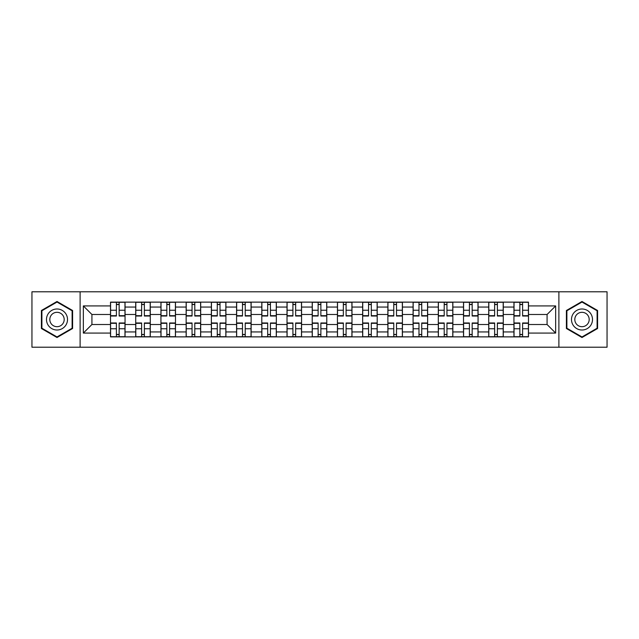 <?xml version="1.0" encoding="UTF-8"?>
<svg xmlns="http://www.w3.org/2000/svg" width="639" height="639" viewBox="0 0 639 639"><rect width="100%" height="100%" fill="white"/><g stroke="black" fill="none" stroke-linecap="round" stroke-linejoin="round"><path stroke-width="0.96" d="M558.885 347.217L607.05 347.217L607.05 291.783L31.95 291.783L31.95 347.217L558.885 347.217L558.885 291.783M135.724 336.873L135.724 307.055L125.052 307.055L125.052 336.873M125.052 307.055L125.052 302.127M135.724 307.055L135.724 302.127M150.269 302.127L150.269 336.873M160.932 336.873L160.932 302.127M175.485 302.127L175.485 336.873M186.149 336.873L186.149 302.127M200.694 302.127L200.694 336.873M211.365 336.873L211.365 302.127M225.91 302.127L225.91 336.873M236.582 336.873L236.582 302.127M251.127 302.127L251.127 336.873M261.798 336.873L261.798 302.127M276.344 302.127L276.344 336.873M287.015 336.873L287.015 302.127M301.56 302.127L301.56 336.873M312.223 336.873L312.223 302.127M326.777 302.127L326.777 336.873M337.44 336.873L337.44 302.127M351.985 302.127L351.985 336.873M362.656 336.873L362.656 302.127M377.202 302.127L377.202 336.873M387.873 336.873L387.873 302.127M402.418 302.127L402.418 336.873M413.09 336.873L413.09 302.127M427.635 302.127L427.635 336.873M438.306 336.873L438.306 302.127M452.851 302.127L452.851 336.873M463.515 336.873L463.515 302.127M478.068 302.127L478.068 336.873M488.731 336.873L488.731 302.127M503.276 302.127L503.276 336.873M513.948 336.873L513.948 302.127M513.948 324.508L503.276 324.508M488.731 324.508L478.068 324.508M463.515 324.508L452.851 324.508M438.306 324.508L427.635 324.508M413.09 324.508L402.418 324.508M387.873 324.508L377.202 324.508M362.656 324.508L351.985 324.508M337.44 324.508L326.777 324.508M312.223 324.508L301.56 324.508M287.015 324.508L276.344 324.508M261.798 324.508L251.127 324.508M236.582 324.508L225.91 324.508M211.365 324.508L200.694 324.508M186.149 324.508L175.485 324.508M160.932 324.508L150.269 324.508M135.724 324.508L125.052 324.508M513.948 314.492L503.276 314.492M488.731 314.492L478.068 314.492M463.515 314.492L452.851 314.492M438.306 314.492L427.635 314.492M413.09 314.492L402.418 314.492M387.873 314.492L377.202 314.492M362.656 314.492L351.985 314.492M337.44 314.492L326.777 314.492M312.223 314.492L301.56 314.492M287.015 314.492L276.344 314.492M261.798 314.492L251.127 314.492M236.582 314.492L225.91 314.492M211.365 314.492L200.694 314.492M186.149 314.492L175.485 314.492M160.932 314.492L150.269 314.492M135.724 314.492L125.052 314.492M91.92 324.508L110.507 324.508L110.507 314.492L91.92 314.492L91.92 324.508L83.35 333.079L83.35 305.921L110.507 305.921L110.507 314.492M528.493 314.492L528.493 324.508L547.08 324.508L547.08 314.492L528.493 314.492L528.493 302.127L110.507 302.127L110.507 305.921M528.493 305.921L555.65 305.921L555.65 333.079L528.493 333.079L528.493 324.508M110.507 324.508L110.507 336.873L528.493 336.873L528.493 333.079M110.507 333.079L83.35 333.079M80.115 347.217L80.115 291.783M72.598 310.498L57.007 301.488L41.407 310.498L41.407 328.502L57.007 337.512L72.598 328.502L72.598 310.498M597.593 310.498L581.993 301.488L566.402 310.498L566.402 328.502L581.993 337.512L597.593 328.502L597.593 310.498M119.15 334.453L116.402 334.453M116.402 304.547L119.15 304.547M144.366 334.453L141.618 334.453M141.618 304.547L144.366 304.547M169.583 334.453L166.835 334.453M166.835 304.547L169.583 304.547M194.799 334.453L192.051 334.453M192.051 304.547L194.799 304.547M220.016 334.453L217.268 334.453M217.268 304.547L220.016 304.547M245.232 334.453L242.485 334.453M242.485 304.547L245.232 304.547M270.441 334.453L267.693 334.453M267.693 304.547L270.441 304.547M295.657 334.453L292.91 334.453M292.91 304.547L295.657 304.547M320.874 334.453L318.126 334.453M318.126 304.547L320.874 304.547M346.09 334.453L343.343 334.453M343.343 304.547L346.09 304.547M371.307 334.453L368.559 334.453M368.559 304.547L371.307 304.547M396.515 334.453L393.768 334.453M393.768 304.547L396.515 304.547M421.732 334.453L418.984 334.453M418.984 304.547L421.732 304.547M446.949 334.453L444.201 334.453M444.201 304.547L446.949 304.547M472.165 334.453L469.417 334.453M469.417 304.547L472.165 304.547M497.382 334.453L494.634 334.453M494.634 304.547L497.382 304.547M522.598 334.453L519.85 334.453M519.85 304.547L522.598 304.547M83.35 305.921L91.92 314.492M547.08 324.508L555.65 333.079M547.08 314.492L555.65 305.921M119.15 316.025L119.15 302.287L124.972 302.287L124.972 316.025L119.15 316.025M116.402 304.388L119.15 304.388M116.402 302.287L110.587 302.287L110.587 316.025L116.402 316.025L116.402 302.287L119.15 302.287M116.402 322.975L116.402 336.713L110.587 336.713L110.587 322.975L116.402 322.975M119.15 334.612L116.402 334.612M119.15 336.713L124.972 336.713L124.972 322.975L119.15 322.975L119.15 336.713L116.402 336.713M144.366 316.025L144.366 302.287L150.189 302.287L150.189 316.025L144.366 316.025M141.618 304.388L144.366 304.388M141.618 302.287L135.803 302.287L135.803 316.025L141.618 316.025L141.618 302.287L144.366 302.287M169.583 316.025L169.583 302.287L175.405 302.287L175.405 316.025L169.583 316.025M166.835 304.388L169.583 304.388M166.835 302.287L161.02 302.287L161.02 316.025L166.835 316.025L166.835 302.287L169.583 302.287M194.799 316.025L194.799 302.287L200.614 302.287L200.614 316.025L194.799 316.025M192.051 304.388L194.799 304.388M192.051 302.287L186.229 302.287L186.229 316.025L192.051 316.025L192.051 302.287L194.799 302.287M47.901 324.756A10.504 10.504 0 0 0 62.255 328.598A10.504 10.504 0 0 0 66.105 314.244A10.504 10.504 0 0 0 51.751 310.402A10.504 10.504 0 0 0 47.901 324.756M50.777 323.094A7.197 7.197 0 0 0 60.601 325.73A7.197 7.197 0 0 0 63.229 315.906A7.197 7.197 0 0 0 53.404 313.27A7.197 7.197 0 0 0 50.777 323.094M57.007 302.047L72.119 310.778L72.119 328.222L57.007 336.953L41.894 328.222L41.894 310.778L57.007 302.047M572.895 324.756A10.504 10.504 0 0 0 587.249 328.598A10.504 10.504 0 0 0 591.099 314.244A10.504 10.504 0 0 0 576.745 310.402A10.504 10.504 0 0 0 572.895 324.756M575.771 323.094A7.197 7.197 0 0 0 585.596 325.73A7.197 7.197 0 0 0 588.223 315.906A7.197 7.197 0 0 0 578.399 313.27A7.197 7.197 0 0 0 575.771 323.094M581.993 302.047L597.106 310.778L597.106 328.222L581.993 336.953L566.881 328.222L566.881 310.778L581.993 302.047M141.618 322.975L141.618 336.713L135.803 336.713L135.803 322.975L141.618 322.975M144.366 334.612L141.618 334.612M144.366 336.713L150.189 336.713L150.189 322.975L144.366 322.975L144.366 336.713L141.618 336.713M166.835 322.975L166.835 336.713L161.02 336.713L161.02 322.975L166.835 322.975M169.583 334.612L166.835 334.612M169.583 336.713L175.405 336.713L175.405 322.975L169.583 322.975L169.583 336.713L166.835 336.713M192.051 322.975L192.051 336.713L186.229 336.713L186.229 322.975L192.051 322.975M194.799 334.612L192.051 334.612M194.799 336.713L200.614 336.713L200.614 322.975L194.799 322.975L194.799 336.713L192.051 336.713M220.016 316.025L220.016 302.287L225.831 302.287L225.831 316.025L220.016 316.025M217.268 304.388L220.016 304.388M217.268 302.287L211.445 302.287L211.445 316.025L217.268 316.025L217.268 302.287L220.016 302.287M245.232 316.025L245.232 302.287L251.047 302.287L251.047 316.025L245.232 316.025M242.485 304.388L245.232 304.388M242.485 302.287L236.662 302.287L236.662 316.025L242.485 316.025L242.485 302.287L245.232 302.287M217.268 322.975L217.268 336.713L211.445 336.713L211.445 322.975L217.268 322.975M220.016 334.612L217.268 334.612M220.016 336.713L225.831 336.713L225.831 322.975L220.016 322.975L220.016 336.713L217.268 336.713M242.485 322.975L242.485 336.713L236.662 336.713L236.662 322.975L242.485 322.975M245.232 334.612L242.485 334.612M245.232 336.713L251.047 336.713L251.047 322.975L245.232 322.975L245.232 336.713L242.485 336.713M270.441 316.025L270.441 302.287L276.264 302.287L276.264 316.025L270.441 316.025M267.693 304.388L270.441 304.388M267.693 302.287L261.878 302.287L261.878 316.025L267.693 316.025L267.693 302.287L270.441 302.287M295.657 316.025L295.657 302.287L301.48 302.287L301.48 316.025L295.657 316.025M292.91 304.388L295.657 304.388M292.91 302.287L287.095 302.287L287.095 316.025L292.91 316.025L292.91 302.287L295.657 302.287M320.874 316.025L320.874 302.287L326.697 302.287L326.697 316.025L320.874 316.025M318.126 304.388L320.874 304.388M318.126 302.287L312.303 302.287L312.303 316.025L318.126 316.025L318.126 302.287L320.874 302.287M346.09 316.025L346.09 302.287L351.905 302.287L351.905 316.025L346.09 316.025M343.343 304.388L346.09 304.388M343.343 302.287L337.52 302.287L337.52 316.025L343.343 316.025L343.343 302.287L346.09 302.287M371.307 316.025L371.307 302.287L377.122 302.287L377.122 316.025L371.307 316.025M368.559 304.388L371.307 304.388M368.559 302.287L362.736 302.287L362.736 316.025L368.559 316.025L368.559 302.287L371.307 302.287M396.515 316.025L396.515 302.287L402.338 302.287L402.338 316.025L396.515 316.025M393.768 304.388L396.515 304.388M393.768 302.287L387.953 302.287L387.953 316.025L393.768 316.025L393.768 302.287L396.515 302.287M421.732 316.025L421.732 302.287L427.555 302.287L427.555 316.025L421.732 316.025M418.984 304.388L421.732 304.388M418.984 302.287L413.169 302.287L413.169 316.025L418.984 316.025L418.984 302.287L421.732 302.287M446.949 316.025L446.949 302.287L452.771 302.287L452.771 316.025L446.949 316.025M444.201 304.388L446.949 304.388M444.201 302.287L438.386 302.287L438.386 316.025L444.201 316.025L444.201 302.287L446.949 302.287M267.693 322.975L267.693 336.713L261.878 336.713L261.878 322.975L267.693 322.975M270.441 334.612L267.693 334.612M270.441 336.713L276.264 336.713L276.264 322.975L270.441 322.975L270.441 336.713L267.693 336.713M292.91 322.975L292.91 336.713L287.095 336.713L287.095 322.975L292.91 322.975M295.657 334.612L292.91 334.612M295.657 336.713L301.48 336.713L301.48 322.975L295.657 322.975L295.657 336.713L292.91 336.713M318.126 322.975L318.126 336.713L312.303 336.713L312.303 322.975L318.126 322.975M320.874 334.612L318.126 334.612M320.874 336.713L326.697 336.713L326.697 322.975L320.874 322.975L320.874 336.713L318.126 336.713M343.343 322.975L343.343 336.713L337.52 336.713L337.52 322.975L343.343 322.975M346.09 334.612L343.343 334.612M346.09 336.713L351.905 336.713L351.905 322.975L346.09 322.975L346.09 336.713L343.343 336.713M368.559 322.975L368.559 336.713L362.736 336.713L362.736 322.975L368.559 322.975M371.307 334.612L368.559 334.612M371.307 336.713L377.122 336.713L377.122 322.975L371.307 322.975L371.307 336.713L368.559 336.713M393.768 322.975L393.768 336.713L387.953 336.713L387.953 322.975L393.768 322.975M396.515 334.612L393.768 334.612M396.515 336.713L402.338 336.713L402.338 322.975L396.515 322.975L396.515 336.713L393.768 336.713M418.984 322.975L418.984 336.713L413.169 336.713L413.169 322.975L418.984 322.975M421.732 334.612L418.984 334.612M421.732 336.713L427.555 336.713L427.555 322.975L421.732 322.975L421.732 336.713L418.984 336.713M444.201 322.975L444.201 336.713L438.386 336.713L438.386 322.975L444.201 322.975M446.949 334.612L444.201 334.612M446.949 336.713L452.771 336.713L452.771 322.975L446.949 322.975L446.949 336.713L444.201 336.713M472.165 316.025L472.165 302.287L477.98 302.287L477.98 316.025L472.165 316.025M469.417 304.388L472.165 304.388M469.417 302.287L463.594 302.287L463.594 316.025L469.417 316.025L469.417 302.287L472.165 302.287M469.417 322.975L469.417 336.713L463.594 336.713L463.594 322.975L469.417 322.975M472.165 334.612L469.417 334.612M472.165 336.713L477.98 336.713L477.98 322.975L472.165 322.975L472.165 336.713L469.417 336.713M497.382 316.025L497.382 302.287L503.197 302.287L503.197 316.025L497.382 316.025M494.634 304.388L497.382 304.388M494.634 302.287L488.811 302.287L488.811 316.025L494.634 316.025L494.634 302.287L497.382 302.287M494.634 322.975L494.634 336.713L488.811 336.713L488.811 322.975L494.634 322.975M497.382 334.612L494.634 334.612M497.382 336.713L503.197 336.713L503.197 322.975L497.382 322.975L497.382 336.713L494.634 336.713M522.598 316.025L522.598 302.287L528.413 302.287L528.413 316.025L522.598 316.025M519.85 304.388L522.598 304.388M519.85 302.287L514.028 302.287L514.028 316.025L519.85 316.025L519.85 302.287L522.598 302.287M519.85 322.975L519.85 336.713L514.028 336.713L514.028 322.975L519.85 322.975M522.598 334.612L519.85 334.612M522.598 336.713L528.413 336.713L528.413 322.975L522.598 322.975L522.598 336.713L519.85 336.713M488.731 307.055L478.068 307.055M463.515 307.055L452.851 307.055M438.306 307.055L427.635 307.055M413.09 307.055L402.418 307.055M387.873 307.055L377.202 307.055M362.656 307.055L351.985 307.055M337.44 307.055L326.777 307.055M312.223 307.055L301.56 307.055M287.015 307.055L276.344 307.055M261.798 307.055L251.127 307.055M236.582 307.055L225.91 307.055M211.365 307.055L200.694 307.055M186.149 307.055L175.485 307.055M160.932 307.055L150.269 307.055M513.948 307.055L503.276 307.055M488.731 331.945L478.068 331.945M463.515 331.945L452.851 331.945M438.306 331.945L427.635 331.945M413.09 331.945L402.418 331.945M387.873 331.945L377.202 331.945M362.656 331.945L351.985 331.945M337.44 331.945L326.777 331.945M312.223 331.945L301.56 331.945M287.015 331.945L276.344 331.945M261.798 331.945L251.127 331.945M236.582 331.945L225.91 331.945M211.365 331.945L200.694 331.945M186.149 331.945L175.485 331.945M160.932 331.945L150.269 331.945M135.724 331.945L125.052 331.945M513.948 331.945L503.276 331.945M119.15 315.682L124.972 315.682M119.15 310.227L124.972 310.227M110.587 315.682L116.402 315.682M110.587 310.227L116.402 310.227M116.402 323.318L110.587 323.318M116.402 328.773L110.587 328.773M124.972 323.318L119.15 323.318M124.972 328.773L119.15 328.773M144.366 315.682L150.189 315.682M144.366 310.227L150.189 310.227M135.803 315.682L141.618 315.682M135.803 310.227L141.618 310.227M169.583 315.682L175.405 315.682M169.583 310.227L175.405 310.227M161.02 315.682L166.835 315.682M161.02 310.227L166.835 310.227M194.799 315.682L200.614 315.682M194.799 310.227L200.614 310.227M186.229 315.682L192.051 315.682M186.229 310.227L192.051 310.227M141.618 323.318L135.803 323.318M141.618 328.773L135.803 328.773M150.189 323.318L144.366 323.318M150.189 328.773L144.366 328.773M166.835 323.318L161.02 323.318M166.835 328.773L161.02 328.773M175.405 323.318L169.583 323.318M175.405 328.773L169.583 328.773M192.051 323.318L186.229 323.318M192.051 328.773L186.229 328.773M200.614 323.318L194.799 323.318M200.614 328.773L194.799 328.773M220.016 315.682L225.831 315.682M220.016 310.227L225.831 310.227M211.445 315.682L217.268 315.682M211.445 310.227L217.268 310.227M245.232 315.682L251.047 315.682M245.232 310.227L251.047 310.227M236.662 315.682L242.485 315.682M236.662 310.227L242.485 310.227M217.268 323.318L211.445 323.318M217.268 328.773L211.445 328.773M225.831 323.318L220.016 323.318M225.831 328.773L220.016 328.773M242.485 323.318L236.662 323.318M242.485 328.773L236.662 328.773M251.047 323.318L245.232 323.318M251.047 328.773L245.232 328.773M270.441 315.682L276.264 315.682M270.441 310.227L276.264 310.227M261.878 315.682L267.693 315.682M261.878 310.227L267.693 310.227M295.657 315.682L301.48 315.682M295.657 310.227L301.48 310.227M287.095 315.682L292.91 315.682M287.095 310.227L292.91 310.227M320.874 315.682L326.697 315.682M320.874 310.227L326.697 310.227M312.303 315.682L318.126 315.682M312.303 310.227L318.126 310.227M346.09 315.682L351.905 315.682M346.09 310.227L351.905 310.227M337.52 315.682L343.343 315.682M337.52 310.227L343.343 310.227M371.307 315.682L377.122 315.682M371.307 310.227L377.122 310.227M362.736 315.682L368.559 315.682M362.736 310.227L368.559 310.227M396.515 315.682L402.338 315.682M396.515 310.227L402.338 310.227M387.953 315.682L393.768 315.682M387.953 310.227L393.768 310.227M421.732 315.682L427.555 315.682M421.732 310.227L427.555 310.227M413.169 315.682L418.984 315.682M413.169 310.227L418.984 310.227M446.949 315.682L452.771 315.682M446.949 310.227L452.771 310.227M438.386 315.682L444.201 315.682M438.386 310.227L444.201 310.227M267.693 323.318L261.878 323.318M267.693 328.773L261.878 328.773M276.264 323.318L270.441 323.318M276.264 328.773L270.441 328.773M292.91 323.318L287.095 323.318M292.91 328.773L287.095 328.773M301.48 323.318L295.657 323.318M301.48 328.773L295.657 328.773M318.126 323.318L312.303 323.318M318.126 328.773L312.303 328.773M326.697 323.318L320.874 323.318M326.697 328.773L320.874 328.773M343.343 323.318L337.52 323.318M343.343 328.773L337.52 328.773M351.905 323.318L346.09 323.318M351.905 328.773L346.09 328.773M368.559 323.318L362.736 323.318M368.559 328.773L362.736 328.773M377.122 323.318L371.307 323.318M377.122 328.773L371.307 328.773M393.768 323.318L387.953 323.318M393.768 328.773L387.953 328.773M402.338 323.318L396.515 323.318M402.338 328.773L396.515 328.773M418.984 323.318L413.169 323.318M418.984 328.773L413.169 328.773M427.555 323.318L421.732 323.318M427.555 328.773L421.732 328.773M444.201 323.318L438.386 323.318M444.201 328.773L438.386 328.773M452.771 323.318L446.949 323.318M452.771 328.773L446.949 328.773M472.165 315.682L477.98 315.682M472.165 310.227L477.98 310.227M463.594 315.682L469.417 315.682M463.594 310.227L469.417 310.227M469.417 323.318L463.594 323.318M469.417 328.773L463.594 328.773M477.98 323.318L472.165 323.318M477.98 328.773L472.165 328.773M497.382 315.682L503.197 315.682M497.382 310.227L503.197 310.227M488.811 315.682L494.634 315.682M488.811 310.227L494.634 310.227M494.634 323.318L488.811 323.318M494.634 328.773L488.811 328.773M503.197 323.318L497.382 323.318M503.197 328.773L497.382 328.773M522.598 315.682L528.413 315.682M522.598 310.227L528.413 310.227M514.028 315.682L519.85 315.682M514.028 310.227L519.85 310.227M519.85 323.318L514.028 323.318M519.85 328.773L514.028 328.773M528.413 323.318L522.598 323.318M528.413 328.773L522.598 328.773"/></g></svg>
